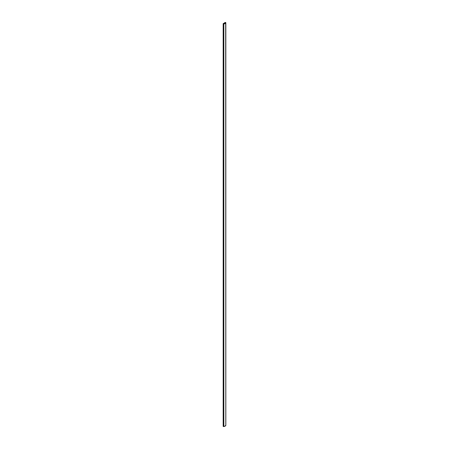 <?xml version="1.0" encoding="UTF-8"?>
<svg xmlns="http://www.w3.org/2000/svg" width="449" height="449" viewBox="0 0 449 449"><rect width="100%" height="100%" fill="white"/><g stroke="black" fill="none" stroke-linecap="round" stroke-linejoin="round"><path stroke-width="0.67" d="M225.078 22.927L224 23.544L223.507 23.264L224 23.544L225.078 22.927L224.584 22.641L224.584 23.213L224.584 22.641L225.078 22.927M225.808 425.254L224.814 426.269L223.181 426.359L223.175 23.775A0.819 0.477 180 0 1 223.411 23.494L223.175 426.348L223.204 23.808L223.832 23.965L223.832 426.539L223.832 23.965L225.802 22.832L225.802 425.405L225.679 22.551A0.494 0.286 180 0 1 225.802 22.832A2.711 1.566 180 0 1 223.832 23.965A0.494 0.286 180 0 1 223.355 23.892L223.355 426.466A0.494 0.286 0 0 0 223.832 426.539A2.711 1.566 0 0 0 225.802 425.405A0.494 0.286 0 0 0 225.802 425.248M223.434 23.466L223.439 426.022M224.988 22.585L224.988 22.585A0.819 0.477 180 0 1 225.46 22.45L224.988 22.585M225.825 425.326L225.825 22.753"/></g></svg>
